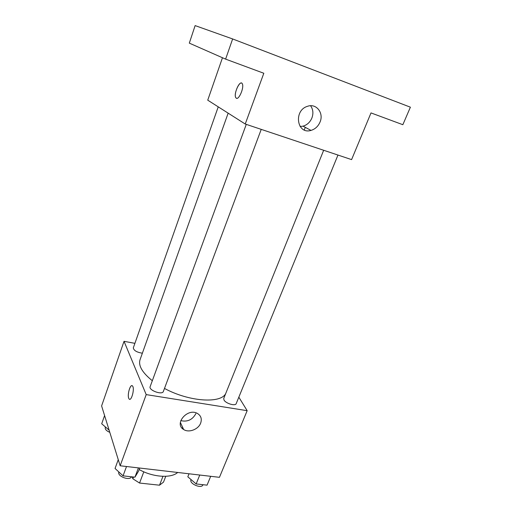 <?xml version="1.0" encoding="UTF-8"?>
<svg xmlns="http://www.w3.org/2000/svg" width="512" height="512" viewBox="0 0 512 512"><rect width="100%" height="100%" fill="white"/><g stroke="black" fill="none" stroke-linecap="round" stroke-linejoin="round"><path stroke-width="0.77" d="M162.963 476.326L159.52 485.197L139.558 483.046L132.851 478.784L132.224 476.864M159.52 485.197L163.494 482.144L165.773 476.301M143.808 471.814L139.558 483.046M133.517 477.011L132.851 478.784M139.162 469.53C152.813 477.286 171.085 478.502 177.683 472.467M238.835 397.171L247.168 410.682L219.45 477.325L120.154 465.773L101.606 405.92L124.032 341.312L134.899 343.347M228.154 113.158L140.051 359.693C138.189 365.632 142.278 372.646 152.32 380.723M164.493 388.435C189.056 401.786 221.037 403.814 225.734 393.478M247.168 410.682L146.202 394.605L124.032 341.312M246.272 124.365L150.15 386.65C148.435 390.272 162.31 395.334 163.36 391.469L261.229 129.37M218.24 106.848L133.306 347.878C133.798 350.554 136.819 352.326 142.374 353.197M337.965 155.053L236.192 403.622C235.45 406.362 225.76 403.514 224 400.019L223.744 398.426L323.667 150.272M146.202 394.605L120.154 465.773M200.653 423.13C198.4 429.434 188.8 433.062 183.654 429.51C173.651 423.834 187.757 407.482 197.523 413.51C201.024 415.75 202.067 418.957 200.653 423.13M129.024 398.842L128.723 398.253C127.04 394.349 130.682 382.957 132.614 386.125C134.906 388.934 131.13 402.266 129.018 398.842L128.723 398.253C127.29 394.95 129.869 385.018 131.994 385.677M195.866 413.626C192.474 419.802 187.437 422.138 180.762 420.627M245.235 124.019L263.814 73.261L225.613 59.123L232.64 38.95L410.394 107.187L402.848 124.704L371.008 112.922L351.59 159.616L245.235 124.019L207.738 100.173L222.47 57.741M232.64 38.95L195.13 25.6L189.312 43.13L225.613 59.123M305.286 127.347L304.262 129.958M320.051 122.003C318.182 126.355 315.162 129.152 310.982 130.4C296.96 134.835 293.21 110.381 307.578 106.285C316.333 103.078 324.026 113.005 320.051 122.003M236.454 98.285L235.693 97.51C233.434 93.427 240.365 79.053 242.342 83.859C244.32 87.411 238.886 100.205 236.288 98.208L235.699 97.51C233.766 94.144 238.81 81.696 241.587 83.072M310.579 105.747C313.101 109.306 313.549 113.376 311.917 117.946C310.099 122.202 307.149 124.941 303.059 126.157L300.109 126.509M210.694 476.307L207.059 485.152L196.141 483.942L187.814 476.794L189.024 473.786M199.757 475.034L196.141 483.942M191.059 479.584L190.995 479.757C189.024 483.731 201.555 489.094 202.931 484.858L202.995 484.704M139.718 468.051L138.547 471.155L134.944 477.165L123.059 475.853L115.053 468.467L118.259 459.661M138.419 467.898L134.944 477.165M126.509 466.515L123.059 475.853M118.874 471.994L118.874 471.994C116.915 476.282 129.734 481.146 131.488 476.781M182.662 427.354L182.266 428.378M109.12 430.17L101.702 423.77L104.589 415.539M105.408 427.046L105.261 427.475C104.954 429.312 106.464 430.931 109.792 432.333M180.352 422.381L183.654 429.51M303.059 126.157L310.982 130.4"/></g></svg>
